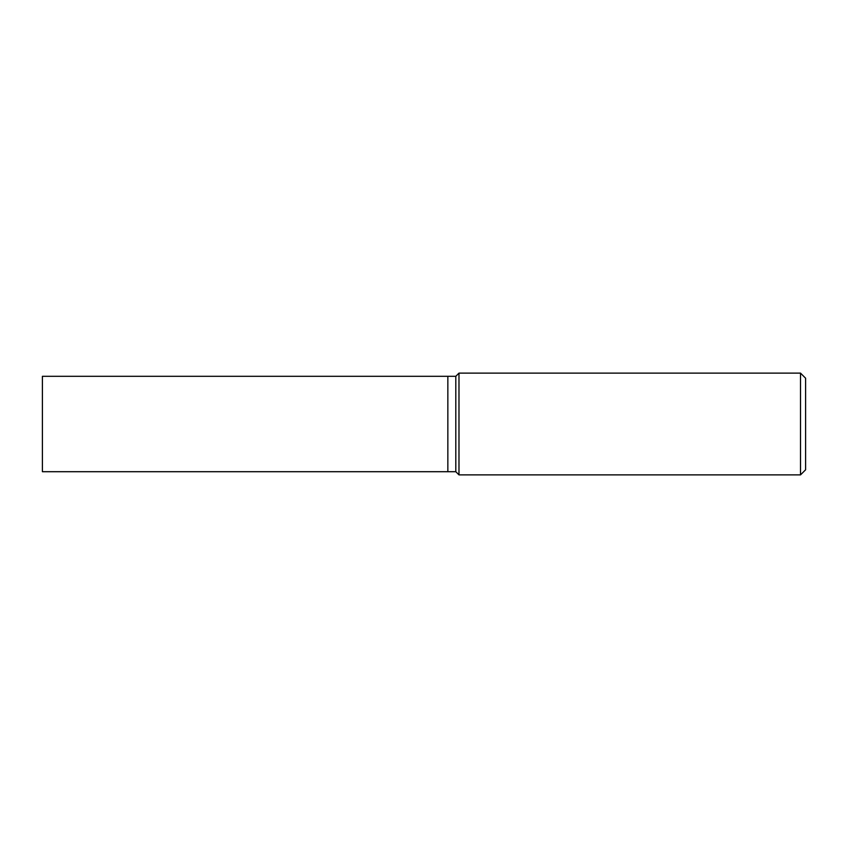 <?xml version="1.0" encoding="UTF-8"?>
<svg xmlns="http://www.w3.org/2000/svg" width="848" height="848" viewBox="0 0 848 848"><rect width="100%" height="100%" fill="white"/><g stroke="black" fill="none" stroke-linecap="round" stroke-linejoin="round"><path stroke-width="1.27" d="M800.512 373.12L800.512 474.88L458.98 474.88L458.98 373.12L800.512 373.12L805.6 378.208L805.6 469.792L800.512 474.88M458.98 373.12L455.8 376.3L447.85 376.3L447.85 471.7L455.8 471.7L455.8 376.3L455.8 471.7L458.98 474.88M447.85 424L447.85 471.7L42.4 471.7L42.4 376.3L447.85 376.3L447.85 424"/></g></svg>
